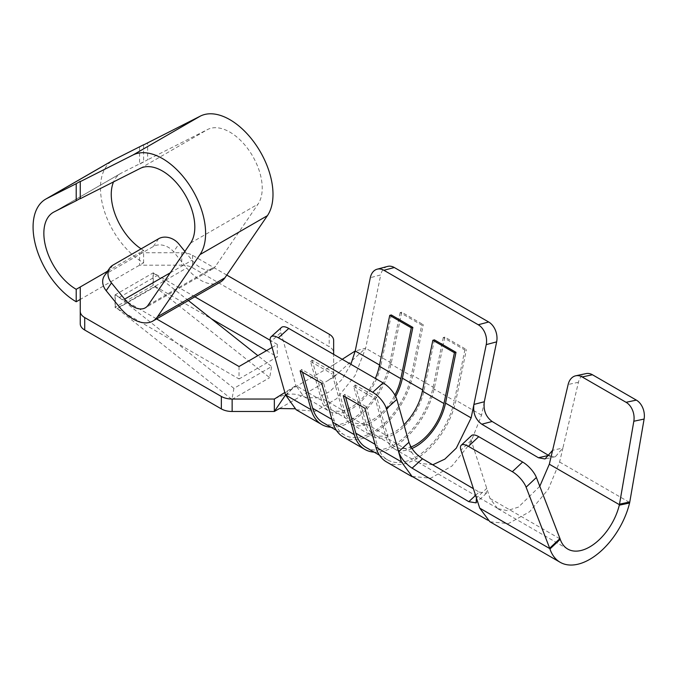 <?xml version="1.0" encoding="UTF-8"?>
<svg xmlns="http://www.w3.org/2000/svg" width="678" height="678" viewBox="0 0 678 678"><rect width="100%" height="100%" fill="white"/><g stroke="black" fill="none" stroke-linecap="round" stroke-linejoin="round"><path stroke-width="0.51" stroke-dasharray="3.39 2.54" d="M539.781 486.296L518.399 507.136L507.186 510.61L497.686 508.602M497.491 508.492L490.016 498.457L471.193 440.454A15.247 5.746 46.7 0 1 471.524 435.581M432.75 464.794L419.801 463.294M497.576 508.339L419.614 463.184L411.834 452.506L408.944 442.285M475.583 495.364L479.134 492.059L473.422 488.702M479.134 492.059L486.414 493.237L486.745 488.363L476.439 498.008M387.587 266.42A15.247 10.797 -104.9 0 0 380.722 274.937L370.307 277.7M281.48 327.432A15.247 6.094 -132 0 0 280.904 332.534L270.522 341.89M549.799 456.04L555.333 456.709L562.91 448.022L578.427 382.29A15.247 11.043 78 0 1 586.038 373.603M490.067 521.806L508.39 523.594L529.611 511.746L548.282 489.304L559.604 462.023L562.91 448.022L552.612 450.294M374.154 452.15A58.749 33.917 120 0 0 434.378 387.901L444.836 337.102L466.405 349.551L464.845 349.967L454.379 400.774A56.46 32.595 -60 0 1 387.604 459.913A56.46 32.595 -60 0 1 377.4 445.675L366.4 406.8L364.849 408.207M343.331 436.988A58.749 33.917 120 0 0 412.809 375.451L423.267 324.652L421.708 325.067L411.249 375.866A56.46 32.595 -60 0 1 344.475 435.013A56.46 32.595 -60 0 1 334.271 420.767L323.27 381.9L321.711 383.299M331.025 427.242A58.749 33.917 120 0 0 391.248 363.001L401.707 312.202L423.267 324.652M296.159 409.741L315.448 411.207L336.695 398.613L355.026 375.612L365.637 348.212L380.722 274.937M412.216 476.439L430.683 478.236L452.04 465.972L470.549 442.904L481.558 415.139L484.312 401.749M386.46 461.896A58.749 33.917 120 0 0 455.947 400.359L466.405 349.551M350.882 364.306L341.771 379.646L329.915 391.486L317.321 397.825L306.109 397.63L303.786 396.537L295.913 385.579L284.836 392.486M391.291 314.965L380.833 365.773A43.502 25.111 -60 0 1 329.389 411.334A43.502 25.111 -60 0 1 321.525 400.359L310.524 361.493L312.083 360.086L333.652 372.536L344.653 411.41A41.214 23.789 120 0 0 352.102 421.801A41.214 23.789 120 0 0 394.91 395.079M233.91 388.358L119.252 297.464A30.502 17.611 -120 0 0 115.294 294.761L115.294 307.21A15.247 8.806 60 0 1 117.269 308.558L231.935 399.452L233.91 388.358L271.649 366.561L257.869 355.636M188.391 300.557L156.991 275.675A30.502 17.611 -120 0 0 153.033 272.971L153.033 285.421A15.247 8.806 60 0 1 155.016 286.769L269.675 377.663L271.649 366.561M231.935 399.452L269.675 377.663M411.978 448.48A43.502 25.111 -60 0 1 394.088 448.683A43.502 25.111 -60 0 1 386.223 437.717L375.231 398.842L376.782 397.444L387.782 436.31A41.214 23.789 120 0 0 395.232 446.709A41.214 23.789 120 0 0 411.038 446.98M395.664 396.494A43.502 25.111 -60 0 1 350.958 423.784A43.502 25.111 -60 0 1 343.093 412.817L332.093 373.942L333.652 372.536M434.429 339.873L423.97 390.672A43.502 25.111 -60 0 1 372.519 436.234A43.502 25.111 -60 0 1 364.662 425.267L353.662 386.392L355.221 384.985L376.782 397.444M342.221 359.306L333.652 364.798L333.652 377.248L365.637 348.212L355.221 350.984M274.344 399.037L333.652 364.798L333.652 354.365M279.506 408.512L333.652 377.248L333.652 340.424M80.25 286.972L80.25 299.43L143.6 262.852A61.003 35.222 60 0 1 103.751 209.095A61.003 35.222 60 0 1 113.099 160.22M80.25 181.348L80.25 198.713M80.25 323.796L80.25 299.43M104.37 275.861A15.247 12.001 -145.6 0 1 107.573 272.92L153.398 246.461A15.247 12.001 -145.6 0 1 173.568 251.784L178.882 244.021M401.707 312.202L400.139 312.617L421.708 325.067M400.139 312.617L389.681 363.416A56.46 32.595 -60 0 1 322.906 422.555M302.481 372.197L301.702 369.451L323.27 381.9M301.702 369.451L300.142 370.849M310.524 361.493L332.093 373.942M312.083 360.086L323.084 398.961A41.214 23.789 120 0 0 330.533 409.351A41.214 23.789 120 0 0 375.341 378.426M444.836 337.102L443.276 337.517L464.845 349.967M443.276 337.517L432.818 388.316A56.46 32.595 -60 0 1 366.044 447.463M345.611 397.105L344.839 394.35L366.4 406.8M344.839 394.35L343.28 395.757M353.662 386.392L375.231 398.842M355.221 384.985L366.213 423.86A41.214 23.789 120 0 0 373.663 434.259A41.214 23.789 120 0 0 403.969 424.699M226.774 275.073L192.552 255.309A15.247 8.806 0 0 0 181.763 252.733L139.558 252.733L143.6 250.402L143.6 262.852M181.763 252.733L181.763 265.183A15.247 8.806 180 0 1 192.552 267.768L329.186 346.653A15.247 8.806 180 0 1 333.652 352.882M285.531 394.935L295.913 385.579L280.904 332.534M194.874 296.811L153.304 272.81L115.023 294.913L156.593 318.914M239.029 366.51L239.029 378.96L115.023 307.363L153.304 285.26L211.409 318.804M115.023 294.913L115.023 307.363M272.09 347.424L277.31 344.407L270.191 340.297M153.304 272.81L153.304 285.26M266.53 350.636L277.31 356.857L239.029 378.96M277.31 344.407L277.31 356.857M107.548 271.217L139.558 252.733L139.558 265.183L181.763 265.183M139.558 147.109L139.558 164.178L147.643 159.796L147.643 142.727M143.6 144.923L143.6 161.839L139.558 164.178M143.6 161.839L121.472 173.017A45.748 26.417 -120 0 0 120.726 173.424A45.748 26.417 -120 0 0 113.54 181.89M141.109 248.851A45.748 26.417 -120 0 0 143.6 250.402M184.891 251.411L192.043 260.225A24.357 14.06 -120 0 0 212.706 268.912A24.357 14.06 -120 0 0 215.519 266.268L258.021 204.12A45.748 26.417 -120 0 0 249.86 151.643A45.748 26.417 -120 0 0 207.739 129.439L147.643 159.796M220.333 282.116A39.604 22.866 60 0 1 186.73 267.996L173.568 251.784M578.427 382.29L568.147 384.477M471.193 440.454L460.913 450.141M559.604 462.023L629.692 502.483M490.016 498.457L560.096 538.917M434.378 387.901L412.809 375.451M391.248 363.001L365.637 348.212M481.558 415.139L455.947 400.359M380.833 365.773L379.511 365.01M321.525 400.359L295.913 385.579M119.252 297.464L156.991 275.675M411.834 452.506L386.223 437.717M423.97 390.672L422.648 389.909M364.662 425.267L343.093 412.817M153.398 246.461L158.711 238.69M389.681 363.416L411.249 375.866M331.932 419.419L334.271 420.767M323.084 398.961L344.653 411.41M432.818 388.316L454.379 400.774M375.061 444.327L377.4 445.675M366.213 423.86L387.782 436.31M192.552 255.309L192.552 267.768M329.186 334.203L329.186 346.653M107.573 272.92L112.887 265.149M117.269 308.558L155.016 286.769M54.079 211.926L121.472 173.017M190.62 243.029L258.021 204.12M140.346 168.347L207.739 129.439M148.118 305.176L215.519 266.268M170.263 272.802L192.043 260.225M119.336 306.905L186.73 267.996M567.774 549.078L497.677 508.61M555.333 456.709L545.036 458.981M303.778 396.545L329.389 411.334M394.088 448.683L419.699 463.472M350.958 423.784L372.519 436.234M334.517 364.247L332.762 365.315M275.014 398.656C284.879 393.842 293.345 392.833 300.405 395.621L306.176 397.418M294.65 408.766L296.964 409.868M328.262 380.358L338.364 372.976M486.414 493.237L476.117 502.881M344.475 435.013L336.356 430.327M352.102 421.801L330.533 409.351M387.604 459.913L379.494 455.226M395.232 446.709L373.663 434.259M487.584 520.102L489.914 521.45M281.895 400.325L290.93 390.07M120.726 173.424L53.333 212.333M212.706 268.912L145.312 307.82"/><path stroke-width="1.02" d="M575.749 375.79L586.038 373.603A15.247 11.043 78 0 1 592.453 374.764L582.173 376.96A15.247 11.043 -102 0 0 575.749 375.79A15.247 11.043 -102 0 0 568.147 384.477L549.324 464.21L539.781 486.296M552.612 450.294L545.036 458.981L538.408 457.743L481.795 424.216C475.481 419.606 472.863 413.012 473.914 404.435L484.312 401.749C483.245 410.258 485.846 416.834 492.126 421.487L481.795 424.216M432.75 464.794L444.819 459.142L456.302 448.133L471.142 417.911L486.228 344.627A15.247 10.797 75.1 0 0 478.253 324.762L383.901 270.285A15.247 10.797 75.1 0 0 377.171 269.191L387.587 266.42A15.247 10.797 -104.9 0 1 394.316 267.522L383.901 270.285M408.944 442.285C411.317 448.861 415.843 454.362 422.521 458.786L412.105 468.159C405.461 463.752 400.952 458.26 398.579 451.692L408.944 442.285L396.825 399.452A15.247 6.094 -132 0 0 383.129 382.926L288.777 328.449A15.247 6.094 -132 0 0 281.48 327.432L271.098 336.788A15.247 6.094 48 0 1 278.395 337.814L372.747 392.282A15.247 6.094 48 0 1 386.443 408.817L401.452 461.862L411.953 476.295L487.584 520.102M473.422 488.702L422.521 458.786M484.312 401.749L496.643 341.865A15.247 10.797 -104.9 0 0 488.669 321.991L394.316 267.522M379.511 365.01L355.221 350.984L370.307 277.7A15.247 10.797 75.1 0 1 377.171 269.191M401.452 461.862L375.841 447.073L364.849 408.207L343.28 395.757L354.28 434.623L332.712 422.174L321.711 383.299L300.142 370.849L311.143 409.724L285.531 394.935L270.522 341.89A15.247 6.094 48 0 1 271.098 336.788M478.727 436.683L468.447 446.361A15.247 5.746 -133.3 0 0 461.235 445.26L471.524 435.581A15.247 5.746 46.7 0 1 478.727 436.683L522.628 462.023A15.247 5.746 46.7 0 1 536.391 477.498L526.103 487.185L549.672 548.222L559.96 538.535A15.247 5.746 46.7 0 1 560.096 538.917L560.231 539.29A43.977 25.391 -60 0 0 567.774 549.078A43.977 25.391 -60 0 0 619.294 505.186L619.404 504.678A15.247 11.043 -102 0 0 619.506 504.161L629.786 501.974L644.1 419.063A15.247 11.043 78 0 0 636.354 400.113L592.453 374.764M461.235 445.26A15.247 5.746 -133.3 0 0 460.913 450.141L476.439 498.008L476.117 502.881L468.795 501.669L412.105 468.159M629.786 501.974A15.247 11.043 78 0 1 629.692 502.483L629.574 502.991A59.223 34.197 120 0 1 560.147 562.282A59.223 34.197 120 0 1 549.943 548.968L549.816 548.604A15.247 5.746 -133.3 0 0 549.672 548.222M476.439 498.008L479.727 508.136L489.796 521.653M538.408 457.743L548.646 455.438L549.799 456.04M375.841 447.073A58.749 33.917 120 0 0 386.46 461.896L412.071 476.676M342.221 359.306L355.221 350.984L350.882 364.306M257.869 355.636L188.391 300.557M411.038 446.98A41.214 23.789 120 0 0 443.971 403.537L454.43 352.738L455.989 352.323L445.531 403.122A43.502 25.111 -60 0 1 411.978 448.48M394.91 395.079A41.214 23.789 120 0 0 400.842 378.638L411.3 327.83L412.86 327.415L402.401 378.222A43.502 25.111 -60 0 1 395.664 396.494M311.143 409.724A58.749 33.917 120 0 0 321.762 424.538A58.749 33.917 120 0 0 331.025 427.242M284.836 392.486L274.344 399.037L274.344 411.487L285.531 394.935L296.159 409.741M354.28 434.623A58.749 33.917 120 0 0 364.9 449.446A58.749 33.917 120 0 0 374.154 452.15M332.712 422.174A58.749 33.917 120 0 0 343.331 436.988L364.9 449.446M84.716 330.025A15.247 8.806 180 0 1 80.25 323.796L80.25 311.346A15.247 8.806 0 0 0 84.716 317.567L84.716 330.025L221.359 408.91A15.247 8.806 180 0 0 232.139 411.487L274.344 411.487L279.506 408.512L294.65 408.766M184.891 251.411L178.882 244.021A15.247 12.001 34.4 0 0 158.711 238.69L112.887 265.149A15.247 12.001 34.4 0 0 109.683 268.09A15.247 12.001 34.4 0 0 111.489 282.929L124.65 299.134A24.357 14.06 -120 0 0 145.312 307.82A24.357 14.06 -120 0 0 148.118 305.176L190.62 243.029A45.748 26.417 -120 0 0 182.467 190.56A45.748 26.417 -120 0 0 140.346 168.347L80.25 198.713L80.25 181.348L76.207 183.687L76.207 200.756L54.079 211.926A45.748 26.417 -120 0 0 53.333 212.333A45.748 26.417 -120 0 0 46.316 248.996A45.748 26.417 -120 0 0 76.207 289.311L76.207 301.761L80.25 299.43M76.207 289.311L107.548 271.217M80.25 311.346L80.25 286.972M76.207 200.756L80.25 198.417M226.774 275.073L329.186 334.203A15.247 8.806 0 0 1 333.652 340.424L333.652 354.365M559.96 538.535L536.391 477.498M582.173 376.96L626.074 402.3A15.247 11.043 -102 0 1 633.82 421.25L619.506 504.161M336.356 430.327L322.906 422.555A56.46 32.595 -60 0 1 312.702 408.317L302.481 372.197M375.341 378.426A41.214 23.789 120 0 0 379.273 366.188L389.731 315.38L411.3 327.83M389.731 315.38L391.291 314.965L412.86 327.415M379.494 455.226L366.044 447.463A56.46 32.595 -60 0 1 355.831 433.225L345.611 397.105M403.969 424.699A41.214 23.789 120 0 0 422.402 391.087L432.861 340.28L454.43 352.738M432.861 340.28L434.429 339.873L455.989 352.323M221.359 408.91L221.359 396.461A15.247 8.806 0 0 0 232.139 399.037L274.344 399.037M526.103 487.185A15.247 5.746 -133.3 0 0 512.348 471.71L468.447 446.361M80.25 181.645L132.973 155.008A61.003 35.222 60 0 1 189.137 184.619A61.003 35.222 60 0 1 200.01 254.581L157.508 316.728A39.604 22.866 60 0 1 152.94 321.025A39.604 22.866 60 0 1 119.336 306.905L106.175 290.692A15.247 12.001 -145.6 0 1 104.37 275.861L109.683 268.09M548.646 455.438L492.126 421.487M156.593 318.914L239.029 366.51L272.09 347.424M270.191 340.297L194.874 296.811M211.409 318.804L266.53 350.636M132.973 155.008L200.366 116.099L143.6 144.923M113.54 181.89A45.748 26.417 -120 0 0 141.109 248.851M200.366 116.099A61.003 35.222 60 0 1 256.53 145.711A61.003 35.222 60 0 1 267.403 215.672L224.901 277.819A39.604 22.866 60 0 1 220.333 282.116L152.94 321.025M76.207 301.761A61.003 35.222 60 0 1 36.358 248.004A61.003 35.222 60 0 1 45.706 199.129L113.099 160.22A61.003 35.222 60 0 1 114.099 159.677L143.6 144.77M45.706 199.129A61.003 35.222 60 0 1 46.706 198.586L76.207 183.687M221.359 396.461L84.716 317.567M383.129 382.926L372.747 392.282M396.825 399.452L386.443 408.817M488.669 321.991L478.253 324.762M496.643 341.865L486.228 344.627M288.777 328.449L278.395 337.814M549.943 548.968L560.231 539.29M479.727 508.136L549.816 548.604M549.324 464.21L619.404 504.678M471.142 417.911L445.531 403.122M422.648 389.909L402.401 378.222M468.795 501.669L475.583 495.364M633.82 421.25L644.1 419.063M312.702 408.317L331.932 419.419M379.273 366.188L400.842 378.638M355.831 433.225L375.061 444.327M422.402 391.087L443.971 403.537M232.139 411.487L232.139 399.037M626.074 402.3L636.354 400.113M619.294 505.186L629.574 502.991M522.628 462.023L512.348 471.71M106.175 290.692L111.489 282.929M124.65 299.134L170.263 272.802M157.508 316.728L224.901 277.819M200.01 254.581L267.403 215.672M46.706 198.586L114.099 159.677M560.147 562.282L490.058 521.823M296.15 409.758L321.762 424.538"/></g></svg>
